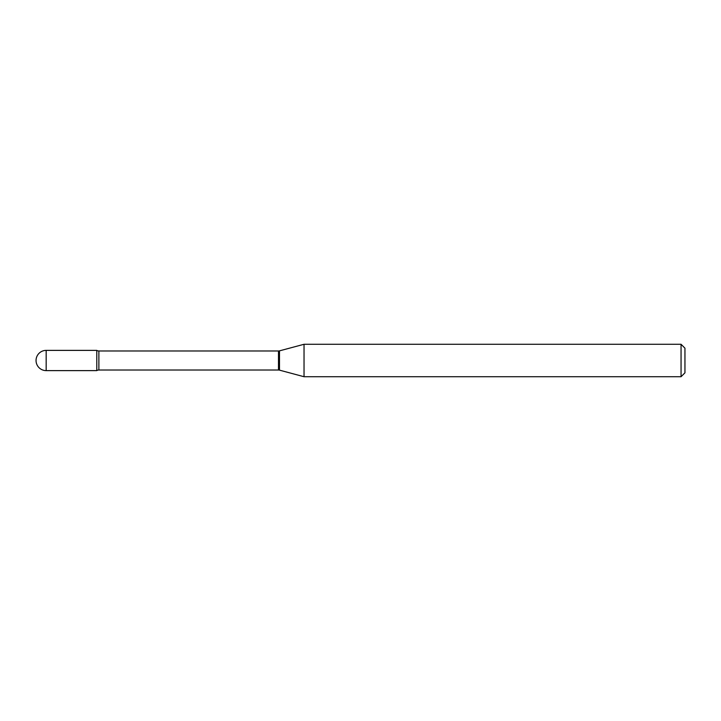 <?xml version="1.0" encoding="UTF-8"?>
<svg xmlns="http://www.w3.org/2000/svg" width="721" height="721" viewBox="0 0 721 721"><rect width="100%" height="100%" fill="white"/><g stroke="black" fill="none" stroke-linecap="round" stroke-linejoin="round"><path stroke-width="1.08" d="M304.037 376.723L304.037 344.277L279.496 350.857A3.893 3.893 0 0 1 278.486 350.983L98.876 350.983A3.893 3.893 0 0 1 96.785 350.379L96.785 370.621A3.893 3.893 0 0 1 98.876 370.017L278.486 370.017A3.893 3.893 0 0 1 279.496 370.143L304.037 376.723L681.057 376.723L681.057 344.277L684.95 348.171L684.95 372.829L681.057 376.723M46.171 350.379A10.121 10.121 0 0 0 36.05 360.5A10.121 10.121 0 0 0 46.171 370.621L96.785 370.621L96.785 350.379L46.171 350.379L46.171 370.621M304.037 344.277L681.057 344.277M98.876 350.983L98.876 370.017M278.486 350.983L278.486 370.017M279.496 350.857L279.496 370.143"/></g></svg>
